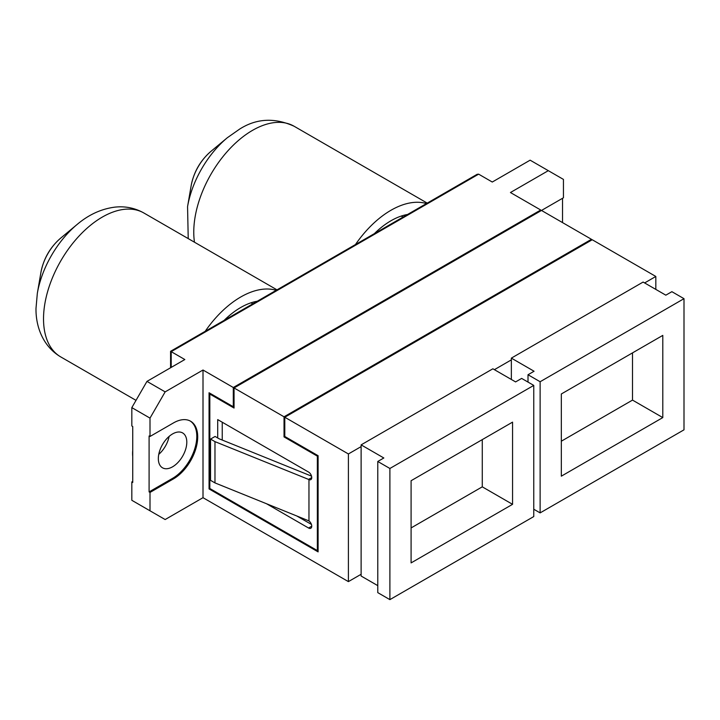 <?xml version="1.0" encoding="UTF-8"?>
<svg xmlns="http://www.w3.org/2000/svg" width="720" height="720" viewBox="0 0 720 720"><rect width="100%" height="100%" fill="white"/><g stroke="black" fill="none" stroke-linecap="round" stroke-linejoin="round"><path stroke-width="1.08" d="M426.465 203.562A83.097 47.979 120 0 0 390.951 210.276A83.097 47.979 120 0 0 355.446 244.566M407.556 214.479A70.254 40.563 120 0 0 390.951 220.77A70.254 40.563 120 0 0 374.355 233.649M318.105 550.143L317.349 550.575L209.826 488.502L209.826 394.065L234.054 408.051L234.054 387.945L563.445 197.775L563.445 179.406L548.307 170.667L510.444 192.528L540.729 210.015L233.298 387.504L203.004 370.017L165.15 391.878L150.003 418.113L150.003 436.473L173.475 422.919A34.272 19.782 120 0 1 190.611 421.227A34.272 19.782 120 0 1 195.858 448.686A34.272 19.782 120 0 1 173.475 478.881L150.003 492.435L150.003 510.795L165.15 519.543L203.004 497.682L348.399 581.616L361.116 574.272M562.536 198.297L562.536 222.606M548.307 170.667L530.127 160.173L492.273 182.034L478.638 174.159L477.126 174.312L170.577 351.297L170.577 367.758M478.638 174.159L171.207 351.657L184.833 359.532L146.97 381.384L165.15 391.878M655.83 289.404L655.83 276.462L592.227 239.742L284.787 417.24L348.399 453.96L348.399 581.616M540.729 210.888L540.729 210.015M132.732 481.419L131.823 481.941L131.823 500.301L150.003 510.795M150.003 418.113L131.823 407.619L131.823 425.979L132.732 426.501L132.732 482.463L131.823 481.941M131.823 407.619L146.97 381.384M284.787 417.24L284.787 436.473L318.105 455.706L318.105 551.889L209.061 488.934L209.061 392.751L233.298 406.746L233.298 387.504M203.004 370.017L203.004 497.682M655.83 276.462L644.625 282.933M511.353 359.874L494.388 369.675M361.116 446.616L348.399 453.96M234.054 406.305L233.298 406.746M150.003 436.473L149.094 435.951L149.094 491.904L150.003 492.435M209.826 488.502L209.061 488.934M149.094 491.904L172.566 478.359A34.272 19.782 120 0 0 194.832 448.569A34.272 19.782 120 0 0 190.152 420.975M172.566 466.812A20.133 11.628 120 0 0 185.715 449.073A20.133 11.628 120 0 0 182.637 432.936A20.133 11.628 120 0 0 172.566 433.935A20.133 11.628 120 0 0 159.417 451.674A20.133 11.628 120 0 0 162.504 467.811A20.133 11.628 120 0 0 172.566 466.812M318.105 455.706L317.349 456.147L284.031 436.914L284.031 416.799L591.462 239.301L591.462 240.174M317.349 550.575L317.349 456.147M209.826 394.065L210.582 393.624M284.787 436.473L284.031 436.914M132.732 456.462A32.13 18.549 -60 0 1 132.732 450.414M169.11 436.419A20.133 11.628 -60 0 1 158.76 454.356M284.031 416.799L234.054 387.945M217.701 437.967L217.701 419.598L308.565 472.059A4.5 2.601 60 0 1 311.499 476.019A4.5 2.601 60 0 1 310.815 479.628A4.5 2.601 60 0 1 308.565 479.403L214.974 441.639L210.546 439.083L210.546 480.348L214.974 482.904L308.961 520.902L308.961 479.637M308.871 520.866A4.5 2.601 60 0 1 311.562 524.835A4.5 2.601 60 0 1 310.815 528.246A4.5 2.601 60 0 1 308.565 528.021L266.526 503.748M591.462 239.301L541.485 210.447M311.535 476.145L219.114 438.786L215.091 436.455L210.546 439.083M222.237 440.046L222.237 422.217M214.974 441.639L214.974 482.904M311.436 524.43L296.838 516.006M411.093 480.717L411.093 562.905L512.559 504.324L512.559 422.136L411.093 480.717M411.093 527.931L482.274 486.837L512.559 504.324M482.274 486.837L482.274 439.623M533.763 385.407L533.763 516.564L389.889 599.634L389.889 468.477L533.763 385.407L521.649 378.414L515.592 381.915L492.876 368.793L361.116 444.87L383.832 457.983L377.775 461.475L389.889 468.477M389.889 599.634L377.775 592.632L377.775 461.475M361.116 444.87L361.116 576.027L377.775 585.639M662.796 417.591L662.796 335.394L561.33 393.975L561.33 476.172L662.796 417.591L632.511 400.104L632.511 352.881M561.33 441.198L632.511 400.104M540.126 512.892L540.126 381.735L684 298.674L684 429.831L540.126 512.892L533.763 509.22M528.012 382.086L528.012 374.742L540.126 381.735M511.353 379.467L511.353 358.128L643.113 282.06L665.829 295.173L671.886 291.681L684 298.674M511.353 358.128L534.069 371.241L528.012 374.742M276.228 290.304A83.097 47.979 120 0 0 205.209 331.299M257.319 301.221A70.254 40.563 120 0 0 224.118 320.382M227.349 137.718L210.915 151.389A36.666 21.168 120 0 0 191.178 185.58L187.56 206.649A73.917 42.678 -60 0 1 227.349 137.718L239.67 129.078C256.455 118.386 274.59 117.432 294.075 126.234A83.097 47.979 120 0 0 252.522 130.356A83.097 47.979 120 0 0 194.472 242.208M171.207 351.657L171.207 367.398M172.566 478.359L173.475 478.881M311.742 526.185L308.565 528.021M311.742 477.567L308.565 479.403M77.121 224.46C88.74 214.641 101.34 208.872 114.903 207.135C125.235 206.019 134.874 207.963 143.838 212.976A83.097 47.979 120 0 0 79.803 235.242A83.097 47.979 120 0 0 43.524 318.87A83.097 47.979 120 0 0 60.741 356.913C42.813 346.338 35.685 326.358 36 308.376L37.323 293.391A73.917 42.678 -60 0 1 77.121 224.46L60.687 238.131A36.666 21.168 120 0 0 40.941 272.322L37.323 293.391M188.226 238.599L187.56 206.649M294.075 126.234L427.23 203.112M210.915 151.389C200.421 160.443 193.842 171.846 191.178 185.58M251.019 302.805L252.801 303.831M401.256 216.063L403.029 217.089M60.741 356.913L136.017 400.365M60.687 238.131C50.193 247.185 43.614 258.579 40.941 272.322M143.838 212.976L277.002 289.854"/></g></svg>
